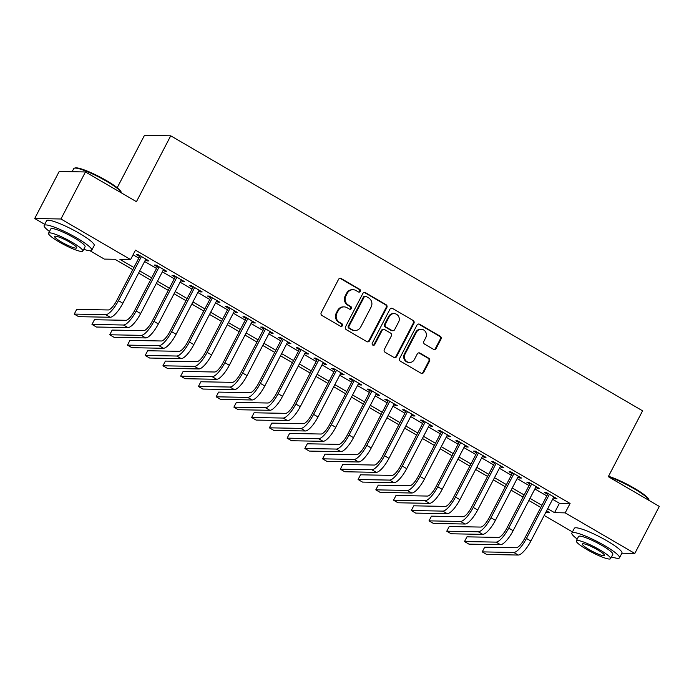 <?xml version="1.0" encoding="UTF-8"?>
<svg xmlns="http://www.w3.org/2000/svg" width="694" height="694" viewBox="0 0 694 694"><rect width="100%" height="100%" fill="white"/><g stroke="black" fill="none" stroke-linecap="round" stroke-linejoin="round"><path stroke-width="1.04" d="M360.273 291.35A1.475 1.388 91 0 0 359.726 289.346L341.231 278.563A2.108 1.987 91 0 0 338.525 279.396L321.218 312.638A2.108 1.987 91 0 0 321.999 315.501L340.502 326.284A1.475 1.388 91 0 0 342.394 325.703A1.475 1.388 91 0 0 341.847 323.699L339.453 322.302A6.74 6.367 91 0 1 336.954 313.141L338.403 310.374A6.74 6.367 91 0 1 347.052 307.711L349.446 309.108A1.475 1.388 91 0 0 351.338 308.526A1.475 1.388 91 0 0 350.791 306.522L348.397 305.126A6.74 6.367 91 0 1 345.898 295.965L347.338 293.198A6.74 6.367 91 0 1 355.987 290.534L358.382 291.931A1.475 1.388 91 0 0 360.273 291.35M358.677 292.061A1.475 1.388 91 0 0 359.024 289.329L340.52 278.546A2.108 1.987 91 0 0 339.947 278.329M340.797 326.414A1.475 1.388 91 0 0 341.136 323.682L338.741 322.294L339.453 322.302M349.733 309.238A1.475 1.388 91 0 0 350.08 306.505L347.685 305.117L348.397 305.126M433.438 349.273A2.108 1.987 91 0 0 436.144 348.44L440.994 339.114A2.108 1.987 91 0 0 440.222 336.252L419.67 324.28A2.108 1.987 91 0 0 416.973 325.113L399.666 358.356A2.108 1.987 91 0 0 400.438 361.218L420.989 373.19A2.108 1.987 91 0 0 423.687 372.357L429.56 361.097A2.108 1.987 91 0 0 428.779 358.234L419.983 353.107A2.108 1.987 91 0 0 417.285 353.94L414.37 359.527A5.639 5.318 91 0 1 409.607 362.45A5.639 5.318 91 0 1 405.053 354.096L416.452 332.209A5.639 5.318 91 0 1 421.215 329.286A5.639 5.318 91 0 1 425.769 337.64L423.869 341.292A2.108 1.987 91 0 0 424.65 344.146L433.438 349.273M44.711 224.353L34.7 218.515L59.19 171.479L85.44 171.956L136.44 201.676L170.724 135.816L642.583 410.822L608.3 476.683L659.3 506.403L634.81 553.448L621.885 553.205M85.44 171.956L60.951 218.992L130.576 259.573L119.932 259.382L133.907 267.52M552.615 499.281L559.442 503.263L570.086 503.454L135.477 250.161L130.576 259.573M570.086 503.454L565.185 512.866L634.81 553.448M386.844 307.555A2.108 1.987 91 0 0 386.064 304.692L365.521 292.721A2.108 1.987 91 0 0 362.815 293.553L345.508 326.796A2.108 1.987 91 0 0 346.289 329.659L366.84 341.63A2.108 1.987 91 0 0 369.538 340.797L386.844 307.555L386.133 307.546A2.108 1.987 91 0 0 385.361 304.683L364.81 292.703A2.108 1.987 91 0 0 364.237 292.486M392.596 308.5L413.138 320.472A2.108 1.987 91 0 1 413.919 323.335L396.612 356.577A2.108 1.987 91 0 1 393.914 357.41L385.118 352.292A2.108 1.987 91 0 1 384.337 349.429L391.355 335.939A2.108 1.987 91 0 0 390.575 333.085L384.745 329.685A2.108 1.987 91 0 0 382.047 330.518L374.734 344.554A1.475 1.388 91 0 1 373.493 345.317A1.475 1.388 91 0 1 372.296 343.131L389.889 309.333A2.108 1.987 91 0 1 392.596 308.5L413.138 320.472M145.454 259.886L147.18 260.892L148.958 260.927L138.314 254.724L136.536 254.689L139.641 256.502M163.194 270.226L164.92 271.233L166.699 271.267L156.055 265.065L154.276 265.03L157.382 266.843M180.934 280.567L182.661 281.573L184.439 281.608L173.795 275.397L172.017 275.371L175.122 277.175M198.666 290.899L200.401 291.914L202.171 291.94L191.535 285.737L189.757 285.702L192.863 287.516M216.407 301.239L218.142 302.246L219.911 302.28L209.267 296.078L207.497 296.043L210.603 297.856M234.147 311.58L235.882 312.586L237.652 312.621L227.007 306.418L225.238 306.384L228.343 308.197M251.887 321.921L253.622 322.927L255.392 322.962L244.748 316.75L242.978 316.724L246.075 318.529M269.628 332.252L271.354 333.267L273.132 333.293L262.488 327.091L260.71 327.056L263.815 328.869M287.368 342.593L289.094 343.599L290.873 343.634L280.229 337.431L278.45 337.397L281.556 339.21M305.108 352.934L306.835 353.94L308.613 353.975L297.969 347.772L296.191 347.737L299.296 349.55M322.84 363.274L324.575 364.281L326.345 364.315L315.709 358.104L313.931 358.078L317.037 359.882M340.581 373.606L342.316 374.621L344.085 374.647L333.441 368.445L331.671 368.419L334.777 370.223M358.321 383.947L360.056 384.953L361.826 384.988L351.181 378.785L349.412 378.751L352.517 380.564M376.061 394.287L377.796 395.294L379.566 395.328L368.922 389.126L367.152 389.091L370.249 390.904M393.802 404.628L395.528 405.634L397.306 405.669L386.662 399.458L384.884 399.432L387.989 401.236M411.542 414.96L413.268 415.975L415.047 416.001L404.402 409.798L402.624 409.772L405.73 411.577M429.282 425.301L431.009 426.307L432.787 426.342L422.143 420.139L420.364 420.104L423.47 421.917M447.014 435.641L448.749 436.647L450.519 436.682L439.875 430.48L438.105 430.445L441.211 432.258M464.754 445.982L466.489 446.988L468.259 447.023L457.615 440.82L455.845 440.785L458.951 442.59M482.495 456.314L484.23 457.329L486 457.355L475.355 451.152L473.586 451.126L476.691 452.93M500.235 466.654L501.97 467.661L503.74 467.695L493.096 461.493L491.326 461.458L494.423 463.271M517.976 476.995L519.702 478.001L521.48 478.036L510.836 471.833L509.058 471.799L512.163 473.612M535.716 487.335L537.442 488.342L539.221 488.376L528.576 482.174L526.798 482.139L529.904 483.944M133.075 254.776L138.809 258.116M144.612 261.499L156.54 268.457M162.353 271.84L174.281 278.788M180.093 282.18L192.021 289.129M197.833 292.512L209.762 299.47M215.574 302.853L227.502 309.81M233.305 313.194L245.242 320.142M251.046 323.534L262.983 330.483M268.786 333.866L280.714 340.823M286.527 344.207L298.455 351.164M304.267 354.547L316.195 361.496M322.007 364.888L333.935 371.837M339.748 375.22L351.676 382.177M357.479 385.56L369.416 392.518M375.22 395.901L387.148 402.85M392.96 406.242L404.888 413.19M410.701 416.574L422.629 423.531M428.441 426.914L440.369 433.871M446.181 437.255L458.109 444.203M463.913 447.595L475.85 454.544M481.653 457.927L493.59 464.885M499.394 468.268L511.322 475.225M517.134 478.608L529.062 485.557M534.874 488.949L546.803 495.898M553.456 497.667L555.183 498.682L556.961 498.708L546.317 492.506L544.538 492.48L547.644 494.284M170.724 135.816L144.473 135.339L117.208 187.718M34.7 218.515L60.951 218.992M572.455 531.925L544.191 515.451M132.788 269.671L114.97 259.287L104.326 259.096L90.029 250.76M545.727 512.51L549.579 512.58L546.594 510.845M540.791 507.461L528.854 500.504M523.05 497.121L511.114 490.164M505.31 486.78L493.382 479.832M487.57 476.44L475.642 469.491M469.829 466.108L457.901 459.15M452.089 455.767L440.161 448.81M434.349 445.427L422.42 438.478M416.617 435.086L404.68 428.137M398.877 424.754L386.94 417.797M381.136 414.413L369.208 407.456M363.396 404.073L351.468 397.124M345.655 393.732L333.727 386.784M327.915 383.4L315.987 376.443M310.175 373.06L298.247 366.102M292.443 362.719L280.506 355.77M274.703 352.379L262.766 345.43M256.962 342.047L245.034 335.089M239.222 331.706L227.294 324.749M221.481 321.365L209.553 314.417M203.741 311.025L191.813 304.076M186.001 300.693L174.073 293.736M168.269 290.352L156.332 283.395M150.529 280.012L138.592 273.063M547.713 508.693L554.541 512.675L565.185 512.866M139.72 270.912L151.648 277.86M157.451 281.243L169.388 288.201M175.192 291.584L187.128 298.541M192.932 301.925L204.86 308.873M210.672 312.265L222.601 319.214M228.413 322.597L240.341 329.555M246.153 332.938L258.081 339.895M263.894 343.278L275.822 350.227M281.625 353.619L293.562 360.568M299.366 363.951L311.302 370.908M317.106 374.292L329.034 381.249M334.846 384.632L346.774 391.581M352.587 394.973L364.515 401.921M370.327 405.305L382.255 412.262M388.059 415.645L399.996 422.603M405.799 425.986L417.736 432.935M423.54 436.326L435.468 443.275M441.28 446.658L453.208 453.616M459.02 456.999L470.948 463.956M476.761 467.34L488.689 474.288M494.501 477.68L506.429 484.629M512.233 488.012L524.17 494.969M529.973 498.353L541.91 505.31M559.442 503.263L554.541 512.675M147.18 260.892L147.588 260.129M164.92 271.233L165.319 270.46M182.661 281.573L183.06 280.801M200.401 291.914L200.8 291.142M218.142 302.246L218.541 301.482M235.882 312.586L236.281 311.814M253.622 322.927L254.021 322.155M271.354 333.267L271.753 332.495M289.094 343.599L289.493 342.836M306.835 353.94L307.234 353.168M324.575 364.281L324.974 363.509M342.316 374.621L342.715 373.849M360.056 384.953L360.455 384.19M377.796 395.294L378.195 394.53M395.528 405.634L395.927 404.862M413.268 415.975L413.667 415.203M431.009 426.307L431.408 425.543M448.749 436.647L449.148 435.884M466.489 446.988L466.889 446.216M484.23 457.329L484.629 456.557M501.97 467.661L502.369 466.897M519.702 478.001L520.101 477.238M537.442 488.342L537.841 487.57M555.183 498.682L555.582 497.91M353.038 289.702L352.326 289.693A6.74 6.367 91 0 0 346.636 293.189L347.338 293.198M347.685 305.117A6.74 6.367 91 0 1 345.187 295.956L346.636 293.189M344.094 306.878L343.383 306.869A6.74 6.367 91 0 0 337.692 310.365L338.403 310.374M338.741 322.294A6.74 6.367 91 0 1 336.252 313.133L337.692 310.365M367.404 341.856A2.108 1.987 91 0 0 368.826 340.789L386.133 307.546M366.085 296.425A1.475 1.388 91 0 0 364.194 297.006L349.004 326.189A1.475 1.388 91 0 0 349.55 328.193L352.075 329.659A6.74 6.367 91 0 0 360.724 326.995L371.108 307.052A6.74 6.367 91 0 0 368.618 297.891L366.085 296.425M365.443 296.243L364.732 296.225A1.475 1.388 91 0 0 363.491 296.989L364.194 297.006M355.033 330.491L354.322 330.483A6.74 6.367 91 0 1 351.364 329.65L348.839 328.175A1.475 1.388 91 0 1 348.293 326.171L363.491 296.989M394.478 357.636A2.108 1.987 91 0 0 395.91 356.569L413.216 323.326A2.108 1.987 91 0 0 412.436 320.463M383.825 329.424L383.114 329.407A2.108 1.987 91 0 0 381.336 330.5L374.023 344.536L374.734 344.554M373.138 345.256A1.475 1.388 91 0 0 374.023 344.536M398.642 321.955A5.639 5.318 91 0 0 394.088 313.601A5.639 5.318 91 0 0 389.325 316.525L385.309 324.237A2.108 1.987 91 0 0 386.09 327.1L391.928 330.5A2.108 1.987 91 0 0 394.626 329.667L398.642 321.955M394.088 313.601L393.377 313.593A5.639 5.318 91 0 0 388.614 316.507L389.325 316.525M392.847 330.752L392.136 330.743A2.108 1.987 91 0 1 391.216 330.483L385.378 327.082A2.108 1.987 91 0 1 384.606 324.219L388.614 316.507M391.884 308.483A2.108 1.987 91 0 0 391.321 308.266M421.215 329.286L420.503 329.277A5.639 5.318 91 0 0 415.741 332.2L416.452 332.209M409.607 362.45L408.905 362.433A5.639 5.318 91 0 1 404.35 354.087L415.741 332.2M421.562 373.415A2.108 1.987 91 0 0 422.984 372.348L428.849 361.08A2.108 1.987 91 0 0 428.068 358.217L419.271 353.099A2.108 1.987 91 0 0 418.708 352.873M434.01 349.498A2.108 1.987 91 0 0 435.433 348.431L440.291 339.106A2.108 1.987 91 0 0 439.51 336.243L418.959 324.263A2.108 1.987 91 0 0 418.395 324.046M140.041 255.73L116.679 300.623A10.731 3.14 120.2 0 1 108.229 309.966L76.696 309.394L74.241 314.096L105.783 314.677A16.101 4.711 -59.8 0 0 118.448 300.658L141.42 256.537M74.241 314.096L78.682 316.681L110.216 317.253A16.101 4.711 -59.8 0 0 122.881 303.243L145.853 259.114M74.31 168.2L75.169 167.948A26.19 4.034 27.5 0 1 106.477 180.605A26.19 4.034 27.5 0 1 121.06 191.839L121.337 192.68A26.84 4.138 -152.5 0 0 106.399 181.177A26.84 4.138 -152.5 0 0 74.31 168.2A26.84 4.138 -152.5 0 0 73.729 168.625L72.115 171.713M83.766 249.311A26.84 4.138 -152.5 0 0 91.755 250.23A26.84 4.138 -152.5 0 0 76.817 237.999A26.84 4.138 -152.5 0 0 44.147 225.446A26.84 4.138 -152.5 0 0 49.482 231.466M91.755 250.23L94.202 245.529A26.84 4.138 -152.5 0 0 79.263 233.297A26.84 4.138 -152.5 0 0 46.593 220.744L44.147 225.446M48.554 233.245L50.809 228.916A19.319 2.976 27.5 0 1 74.336 237.955A19.319 2.976 27.5 0 1 85.084 246.76L82.838 251.089A19.319 2.976 -152.5 0 0 72.081 242.284A19.319 2.976 -152.5 0 0 48.554 233.245A19.319 2.976 -152.5 0 0 59.311 242.05A19.319 2.976 -152.5 0 0 82.838 251.089M61.584 242.093A12.449 1.917 -152.5 0 0 76.739 247.914A12.449 1.917 -152.5 0 0 69.808 242.241A12.449 1.917 -152.5 0 0 54.653 236.42A12.449 1.917 -152.5 0 0 61.584 242.093M608.491 476.31A26.19 4.034 27.5 0 1 634.221 488.177A26.19 4.034 27.5 0 1 648.803 499.411L649.081 500.253A26.84 4.138 -152.5 0 0 634.134 488.75A26.84 4.138 -152.5 0 0 608.534 476.821M611.501 556.874A26.84 4.138 -152.5 0 0 619.49 557.803A26.84 4.138 -152.5 0 0 604.552 545.571A26.84 4.138 -152.5 0 0 571.882 533.018A26.84 4.138 -152.5 0 0 577.217 539.03M619.49 557.803L621.937 553.101A26.84 4.138 -152.5 0 0 607.007 540.869A26.84 4.138 -152.5 0 0 574.328 528.316L571.882 533.018M576.298 540.817L578.544 536.488A19.319 2.976 27.5 0 1 602.071 545.527A19.319 2.976 27.5 0 1 612.828 554.332L610.573 558.661A19.319 2.976 -152.5 0 0 599.816 549.856A19.319 2.976 -152.5 0 0 576.298 540.817A19.319 2.976 -152.5 0 0 587.046 549.622A19.319 2.976 -152.5 0 0 610.573 558.661M589.319 549.665A12.449 1.917 -152.5 0 0 604.483 555.486A12.449 1.917 -152.5 0 0 597.551 549.813A12.449 1.917 -152.5 0 0 582.387 543.983A12.449 1.917 -152.5 0 0 589.319 549.665M157.781 266.071L134.41 310.964A10.731 3.14 120.2 0 1 125.97 320.307L94.427 319.734L91.981 324.436L123.523 325.009A16.101 4.711 -59.8 0 0 136.189 310.999L159.16 266.869M91.981 324.436L96.414 327.021L127.956 327.594A16.101 4.711 -59.8 0 0 140.622 313.584L163.593 269.454M175.521 276.412L152.151 321.305A10.731 3.14 120.2 0 1 143.71 330.648L112.168 330.075L109.721 334.777L141.255 335.349A16.101 4.711 -59.8 0 0 153.929 321.331L176.901 277.21M109.721 334.777L114.154 337.362L145.697 337.935A16.101 4.711 -59.8 0 0 158.362 323.916L181.334 279.795M193.262 286.743L169.891 331.637A10.731 3.14 120.2 0 1 161.45 340.988L129.908 340.407L127.462 345.118L158.995 345.69A16.101 4.711 -59.8 0 0 171.67 331.671L194.632 287.55M127.462 345.118L131.895 347.694L163.437 348.275A16.101 4.711 -59.8 0 0 176.103 334.256L199.074 290.135M211.002 297.084L187.632 341.977A10.731 3.14 120.2 0 1 179.182 351.32L147.648 350.748L145.202 355.449L176.736 356.031A16.101 4.711 -59.8 0 0 189.401 342.012L212.373 297.891M145.202 355.449L149.635 358.035L181.169 358.607A16.101 4.711 -59.8 0 0 193.843 344.597L216.806 300.467M228.742 307.425L205.372 352.318A10.731 3.14 120.2 0 1 196.923 361.661L165.389 361.088L162.943 365.79L194.476 366.363A16.101 4.711 -59.8 0 0 207.142 352.352L230.113 308.223M162.943 365.79L167.375 368.375L198.909 368.948A16.101 4.711 -59.8 0 0 211.575 354.938L234.546 310.808M246.483 317.765L223.112 362.658A10.731 3.14 120.2 0 1 214.663 372.001L183.129 371.429L180.674 376.131L212.217 376.703A16.101 4.711 -59.8 0 0 224.882 362.684L247.853 318.563M180.674 376.131L185.116 378.716L216.649 379.288A16.101 4.711 -59.8 0 0 229.315 365.27L252.286 321.149M264.214 328.097L240.844 372.99A10.731 3.14 120.2 0 1 232.403 382.342L200.87 381.761L198.415 386.471L229.957 387.044A16.101 4.711 -59.8 0 0 242.622 373.025L265.594 328.904M198.415 386.471L202.856 389.048L234.39 389.629A16.101 4.711 -59.8 0 0 247.055 375.61L270.027 331.489M281.955 338.438L258.584 383.331A10.731 3.14 120.2 0 1 250.144 392.674L218.601 392.101L216.155 396.803L247.697 397.384A16.101 4.711 -59.8 0 0 260.363 383.366L283.334 339.245M216.155 396.803L220.588 399.388L252.13 399.97A16.101 4.711 -59.8 0 0 264.796 385.951L287.767 341.821M299.695 348.778L276.325 393.672A10.731 3.14 120.2 0 1 267.884 403.014L236.342 402.442L233.895 407.144L265.429 407.716A16.101 4.711 -59.8 0 0 278.103 393.706L301.075 349.576M233.895 407.144L238.328 409.729L269.871 410.301A16.101 4.711 -59.8 0 0 282.536 396.291L305.507 352.162M317.436 359.119L294.065 404.012A10.731 3.14 120.2 0 1 285.624 413.355L254.082 412.783L251.636 417.484L283.169 418.057A16.101 4.711 -59.8 0 0 295.844 404.038L318.806 359.917M251.636 417.484L256.069 420.07L287.602 420.642A16.101 4.711 -59.8 0 0 300.276 406.623L323.248 362.502M335.176 369.46L311.806 414.344A10.731 3.14 120.2 0 1 303.356 423.696L271.822 423.114L269.376 427.825L300.91 428.398A16.101 4.711 -59.8 0 0 313.575 414.379L336.547 370.258M269.376 427.825L273.809 430.401L305.343 430.983A16.101 4.711 -59.8 0 0 318.017 416.964L340.98 372.843M352.916 379.792L329.546 424.685A10.731 3.14 120.2 0 1 321.096 434.028L289.563 433.455L287.116 438.157L318.65 438.738A16.101 4.711 -59.8 0 0 331.316 424.719L354.287 380.598M287.116 438.157L291.549 440.742L323.083 441.323A16.101 4.711 -59.8 0 0 335.749 427.304L358.72 383.175M370.657 390.132L347.286 435.025A10.731 3.14 120.2 0 1 338.837 444.368L307.303 443.796L304.848 448.498L336.39 449.07A16.101 4.711 -59.8 0 0 349.056 435.06L372.027 390.93M304.848 448.498L309.29 451.083L340.823 451.655A16.101 4.711 -59.8 0 0 353.489 437.645L376.46 393.515M388.388 400.473L365.018 445.366A10.731 3.14 120.2 0 1 356.577 454.709L325.044 454.136L322.589 458.838L354.131 459.411A16.101 4.711 -59.8 0 0 366.796 445.392L389.768 401.271M322.589 458.838L327.03 461.423L358.564 461.996A16.101 4.711 -59.8 0 0 371.229 447.977L394.201 403.856M406.129 410.813L382.758 455.706A10.731 3.14 120.2 0 1 374.318 465.049L342.775 464.468L340.329 469.179L371.871 469.751A16.101 4.711 -59.8 0 0 384.537 455.732L407.508 411.611M340.329 469.179L344.762 471.755L376.304 472.336A16.101 4.711 -59.8 0 0 388.97 458.318L411.941 414.197M423.869 421.145L400.499 466.038A10.731 3.14 120.2 0 1 392.058 475.381L360.516 474.809L358.069 479.511L389.603 480.092A16.101 4.711 -59.8 0 0 402.277 466.073L425.24 421.952M358.069 479.511L362.502 482.096L394.045 482.677A16.101 4.711 -59.8 0 0 406.71 468.658L429.681 424.528M441.61 431.486L418.239 476.379A10.731 3.14 120.2 0 1 409.798 485.722L378.256 485.149L375.81 489.851L407.343 490.424A16.101 4.711 -59.8 0 0 420.017 476.414L442.98 432.284M375.81 489.851L380.243 492.436L411.776 493.009A16.101 4.711 -59.8 0 0 424.45 478.999L447.422 434.869M459.35 441.826L435.979 486.72A10.731 3.14 120.2 0 1 427.53 496.063L395.996 495.49L393.55 500.192L425.084 500.764A16.101 4.711 -59.8 0 0 437.749 486.746L460.721 442.625M393.55 500.192L397.983 502.777L429.517 503.35A16.101 4.711 -59.8 0 0 442.191 489.331L465.154 445.21M477.09 452.167L453.72 497.06A10.731 3.14 120.2 0 1 445.27 506.403L413.737 505.822L411.29 510.532L442.824 511.105A16.101 4.711 -59.8 0 0 455.49 497.086L478.461 452.965M411.29 510.532L415.723 513.109L447.257 513.69A16.101 4.711 -59.8 0 0 459.922 499.671L482.894 455.55M494.831 462.499L471.46 507.392A10.731 3.14 120.2 0 1 463.011 516.735L431.477 516.163L429.022 520.864L460.564 521.446A16.101 4.711 -59.8 0 0 473.23 507.427L496.201 463.306M429.022 520.864L433.464 523.45L464.997 524.031A16.101 4.711 -59.8 0 0 477.663 510.012L500.634 465.891M512.562 472.84L489.192 517.733A10.731 3.14 120.2 0 1 480.751 527.076L449.218 526.503L446.763 531.205L478.305 531.778A16.101 4.711 -59.8 0 0 490.97 517.767L513.942 473.638M446.763 531.205L451.195 533.79L482.738 534.363A16.101 4.711 -59.8 0 0 495.403 520.353L518.375 476.223M530.303 483.18L506.932 528.073A10.731 3.14 120.2 0 1 498.492 537.416L466.949 536.844L464.503 541.546L496.045 542.118A16.101 4.711 -59.8 0 0 508.711 528.108L531.682 483.978M464.503 541.546L468.936 544.131L500.478 544.703A16.101 4.711 -59.8 0 0 513.144 530.684L536.115 486.563M548.043 493.521L524.673 538.414A10.731 3.14 120.2 0 1 516.232 547.757L484.69 547.176L482.243 551.886L513.777 552.459A16.101 4.711 -59.8 0 0 526.451 538.44L549.414 494.319M482.243 551.886L486.676 554.471L518.218 555.044A16.101 4.711 -59.8 0 0 530.884 541.025L553.855 496.904M359.024 289.329L359.726 289.346M341.136 323.682L341.847 323.699M350.08 306.505L350.791 306.522M345.187 295.956L345.898 295.965M336.252 313.133L336.954 313.141M340.52 278.546L341.231 278.563M368.826 340.789L369.538 340.797M364.81 292.703L365.521 292.721M385.361 304.683L386.064 304.692M348.293 326.171L349.004 326.189M348.839 328.175L349.55 328.193M351.364 329.65L352.075 329.659M413.216 323.326L413.919 323.335M395.91 356.569L396.612 356.577M381.336 330.5L382.047 330.518M384.606 324.219L385.309 324.237M385.378 327.082L386.09 327.1M391.216 330.483L391.928 330.5M404.35 354.087L405.053 354.096M419.271 353.099L419.983 353.107M428.068 358.217L428.779 358.234M428.849 361.08L429.56 361.097M422.984 372.348L423.687 372.357M418.959 324.263L419.67 324.28M439.51 336.243L440.222 336.252M440.291 339.106L440.994 339.114M435.433 348.431L436.144 348.44M118.448 300.658L122.881 303.243M105.783 314.677L110.216 317.253M136.189 310.999L140.622 313.584M123.523 325.009L127.956 327.594M153.929 321.331L158.362 323.916M141.255 335.349L145.697 337.935M171.67 331.671L176.103 334.256M158.995 345.69L163.437 348.275M189.401 342.012L193.843 344.597M176.736 356.031L181.169 358.607M207.142 352.352L211.575 354.938M194.476 366.363L198.909 368.948M224.882 362.684L229.315 365.27M212.217 376.703L216.649 379.288M242.622 373.025L247.055 375.61M229.957 387.044L234.39 389.629M260.363 383.366L264.796 385.951M247.697 397.384L252.13 399.97M278.103 393.706L282.536 396.291M265.429 407.716L269.871 410.301M295.844 404.038L300.276 406.623M283.169 418.057L287.602 420.642M313.575 414.379L318.017 416.964M300.91 428.398L305.343 430.983M331.316 424.719L335.749 427.304M318.65 438.738L323.083 441.323M349.056 435.06L353.489 437.645M336.39 449.07L340.823 451.655M366.796 445.392L371.229 447.977M354.131 459.411L358.564 461.996M384.537 455.732L388.97 458.318M371.871 469.751L376.304 472.336M402.277 466.073L406.71 468.658M389.603 480.092L394.045 482.677M420.017 476.414L424.45 478.999M407.343 490.424L411.776 493.009M437.749 486.746L442.191 489.331M425.084 500.764L429.517 503.35M455.49 497.086L459.922 499.671M442.824 511.105L447.257 513.69M473.23 507.427L477.663 510.012M460.564 521.446L464.997 524.031M490.97 517.767L495.403 520.353M478.305 531.778L482.738 534.363M508.711 528.108L513.144 530.684M496.045 542.118L500.478 544.703M526.451 538.44L530.884 541.025M513.777 552.459L518.218 555.044"/></g></svg>
